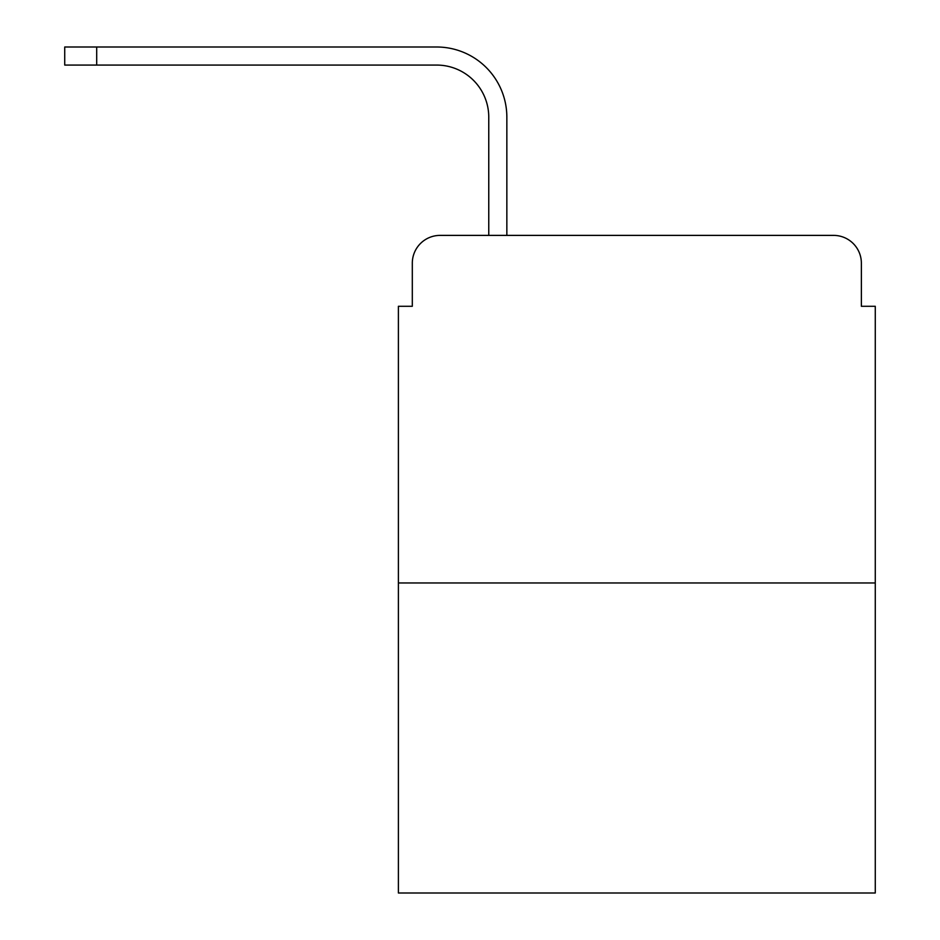 <?xml version="1.0" encoding="UTF-8"?>
<svg xmlns="http://www.w3.org/2000/svg" width="940" height="940" viewBox="0 0 940 940"><rect width="100%" height="100%" fill="white"/><g stroke="black" fill="none" stroke-linecap="round" stroke-linejoin="round"><path stroke-width="1.41" d="M412.308 263.188L412.308 306.287L412.308 263.188A27.8 27.8 0 0 1 440.108 235.388L488.765 235.388L488.765 117.206A52.135 52.135 0 0 0 436.63 65.072A52.135 52.135 0 0 1 488.765 117.206A52.135 52.135 0 0 0 436.63 65.072A52.135 52.135 0 0 1 488.765 117.206A52.135 52.135 0 0 0 436.63 65.072A52.135 52.135 0 0 1 488.765 117.206A52.135 52.135 0 0 0 436.63 65.072A52.135 52.135 0 0 1 488.765 117.206A52.135 52.135 0 0 0 436.63 65.072A52.135 52.135 0 0 1 488.765 117.206M875.269 582.965L398.396 582.965L398.396 893L875.269 893L875.269 306.287L861.369 306.287L861.369 263.188A27.8 27.8 0 0 0 833.568 235.388L440.108 235.388M398.396 582.965L398.396 306.287L412.308 306.287M506.848 235.388L506.848 117.206L506.848 235.388L506.848 117.206L506.848 235.388L506.848 117.206L506.848 235.388L506.848 117.206L506.848 235.388L506.848 117.206L506.848 235.388L528.398 235.388M745.279 235.388L833.568 235.388M861.369 306.287L861.369 263.188M64.731 65.072L64.731 47L96.703 47L96.703 65.072L64.731 65.072L436.63 65.072M506.848 117.206A70.206 70.206 0 0 0 436.63 47L96.703 47"/></g></svg>
